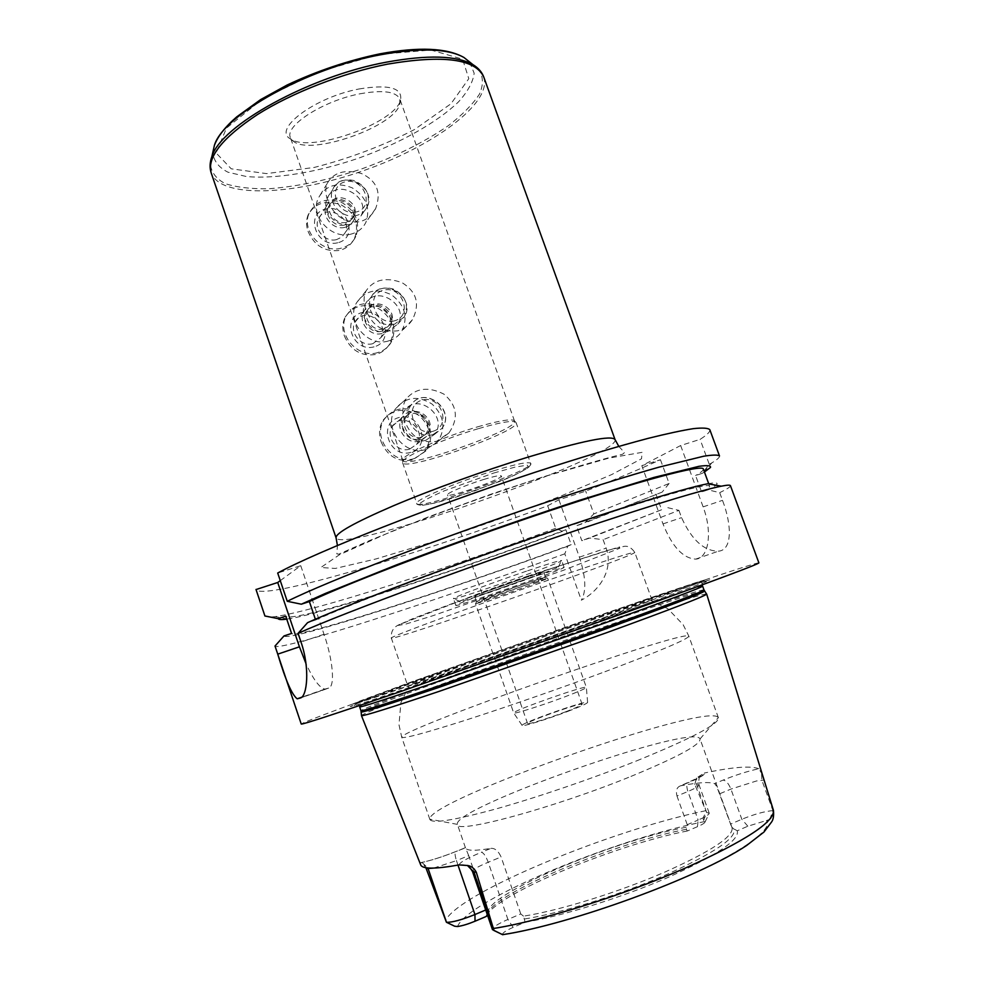 <?xml version="1.0" encoding="UTF-8"?>
<svg xmlns="http://www.w3.org/2000/svg" width="984" height="984" viewBox="0 0 984 984"><rect width="100%" height="100%" fill="white"/><g stroke="black" fill="none" stroke-linecap="round" stroke-linejoin="round"><path stroke-width="0.74" stroke-dasharray="4.92 3.69" d="M327.512 199.961C325.458 193.971 325.298 188.571 327.032 183.762C333.244 172.385 344.72 168.965 361.46 173.504C376.847 180.724 381.583 192.409 375.654 208.547C372.075 215.422 366.724 219.85 359.578 221.806C344.498 223.06 333.81 215.779 327.512 199.961M350.993 234.118C331.522 239.739 309.862 216.197 318.176 198.362C325.483 185.349 336.799 181.831 352.124 187.796C366.097 196.665 370.685 208.178 365.9 222.335C362.838 228.423 357.868 232.347 350.993 234.118M350.39 224.217C336.466 228.19 321.079 211.302 327.118 198.633C335.064 177.514 371.349 195.927 361.079 215.705C358.902 220.108 355.347 222.95 350.39 224.217M344.597 225.016C334.818 227.796 324.068 215.927 328.373 207.07C333.957 192.409 359.209 205.164 352.124 218.989L344.597 225.016M346.442 222.286C336.626 225.065 325.839 213.147 330.144 204.254C335.753 189.543 361.103 202.36 353.994 216.234L346.442 222.286M344.966 227.316C333.699 230.539 321.301 216.874 326.221 206.64C332.666 189.666 361.854 204.426 353.637 220.391C351.878 223.983 348.988 226.283 344.966 227.316M336.639 239.579C325.581 242.765 313.416 229.383 318.262 219.334C324.609 202.667 353.244 217.058 345.15 232.753L341.743 237.107L336.639 239.579M337.758 242.777C316.294 248.091 304.339 213.626 325.938 208.903C347.254 203.823 359.172 237.808 337.758 242.777M341.19 248.189C322.125 253.737 300.969 230.773 309.124 213.294C316.294 200.539 327.364 197.058 342.358 202.839C356.023 211.486 360.501 222.741 355.79 236.603C352.789 242.568 347.918 246.43 341.19 248.189M308.017 231.289C314.376 245.779 324.917 252.15 339.64 250.403C346.393 248.583 351.349 244.573 354.523 238.399C359.566 223.946 355.089 212.753 341.091 204.82C325.716 199.641 314.683 203.073 308.029 215.115C306.098 220.207 306.098 225.607 308.017 231.289M365.851 309.763C363.453 302.629 363.526 296.332 366.06 290.883C373.846 279.481 385.876 276.775 402.161 282.728C416.798 291.842 420.205 304.179 412.394 319.726C408.692 325.372 403.834 329.062 397.807 330.796C382.801 332.604 372.161 325.593 365.851 309.763M388.385 340.981C367.868 347.586 345.692 321.214 356.454 302.937C365.113 290.366 376.872 287.709 391.706 294.954C404.867 305.04 408.286 317.032 401.964 330.932C398.791 335.974 394.276 339.332 388.385 340.981M387.93 331.448C373.256 336.122 357.512 317.192 365.31 304.216C375.445 283.527 410.131 305.04 397.696 324.154L387.93 331.448M381.718 331.178C371.411 334.462 360.415 321.141 365.962 312.076C373.071 297.746 397.192 312.641 388.606 325.999L381.718 331.178M383.748 328.902C373.403 332.198 362.358 318.816 367.918 309.714C375.064 295.323 399.27 310.292 390.673 323.711L383.748 328.902M382.075 333.441C370.193 337.217 357.499 321.903 363.871 311.424C372.063 294.819 399.959 312.063 390.008 327.488L382.075 333.441M372.936 343.625C361.276 347.364 348.828 332.358 355.089 322.063C363.157 305.753 390.525 322.604 380.722 337.77L372.936 343.625M374.068 346.86C352.653 352.789 340.538 317.857 362.087 312.531C383.354 306.86 395.433 341.288 374.068 346.86M377.635 352.616C357.549 359.123 335.888 333.404 346.429 315.483C354.929 303.17 366.442 300.538 380.943 307.586C393.821 317.426 397.142 329.136 390.931 342.752C387.831 347.696 383.391 350.981 377.635 352.616M344.326 335.839C350.71 350.427 361.251 356.638 375.937 354.449C381.644 352.826 386.159 349.443 389.479 344.314C396.158 330.304 392.862 318.582 379.603 309.148C364.757 302.666 353.268 305.311 345.15 317.094C342.371 322.813 342.1 329.062 344.326 335.839M404.744 421.14C401.902 412.554 402.37 405.162 406.134 398.963C415.777 387.917 428.372 386.294 443.907 394.129C457.179 405.371 458.876 418.286 448.987 432.874L436.564 441.324C421.669 443.722 411.054 436.982 404.744 421.14M426.293 449.331C404.412 457.129 381.817 426.896 395.789 408.458C406.048 396.712 418.175 395.285 432.185 404.153C444.165 415.74 446.072 428.188 437.917 441.484L426.293 449.331M425.998 440.18C410.34 445.703 394.313 423.993 404.424 410.943C417.142 391.177 449.356 416.552 434.399 434.448L425.998 440.18M419.356 438.815C408.36 442.677 397.179 427.413 404.35 418.298C413.268 404.621 435.629 422.21 425.309 434.719L419.356 438.815M421.57 437.019C410.525 440.893 399.295 425.555 406.49 416.404C415.445 402.677 437.905 420.34 427.548 432.911L421.57 437.019M419.701 441.017C407.019 445.494 394.104 427.917 402.345 417.388C412.628 401.534 438.507 421.89 426.539 436.342L419.701 441.017M409.725 449.073C397.278 453.476 384.621 436.256 392.714 425.924C402.837 410.365 428.224 430.279 416.441 444.461L409.725 449.073M410.869 452.357C389.516 458.901 377.229 423.489 398.729 417.56C419.934 411.275 432.173 446.17 410.869 452.357M414.572 458.47C393.145 466.133 371.079 436.625 384.781 418.581C394.83 407.068 406.712 405.642 420.414 414.289C432.111 425.592 433.969 437.757 425.961 450.77L414.572 458.47M381.115 441.804C387.548 456.502 398.089 462.541 412.726 459.909L424.288 452.074C432.825 438.79 431.078 426.589 419.024 415.482C404.99 407.302 393.083 408.803 383.293 419.959C379.246 426.379 378.52 433.661 381.115 441.804M359.172 88.954C389.074 84.107 402.862 87.896 400.537 100.331C394.486 123.541 309.935 153.32 290.674 139.015C271.756 129.703 314.609 97.182 359.172 88.954M359.923 93.812C382.788 89.716 396.097 91.463 399.848 99.052L399.676 104.562C393.907 126.739 312.383 155.447 293.995 141.77L290.403 137.588C284.438 125.78 323.355 100.688 359.923 93.812M477.695 426.822C497.966 420.967 510.044 418.827 513.931 420.402L514.521 421.041C519.429 429.356 404.178 469.934 402.788 460.389L402.862 459.516C403.735 454.35 443.895 436.65 477.695 426.822M478.716 428.557C499.306 422.591 511.569 420.402 515.505 421.988L516.096 422.616C521.028 430.98 403.944 472.209 402.554 462.603L402.628 461.73C403.502 456.539 444.35 438.557 478.716 428.557M483.624 479.503C494.485 476.207 500.364 475.014 501.274 475.924C503.501 478.802 447.585 498.494 447.511 494.854C446.207 493.414 466.49 484.743 483.624 479.503M709.821 429.688C710.386 431.668 707.152 434.891 700.091 439.356L680.657 445.531L641.826 465.69L660.461 459.737C639.329 469.38 614.41 479.848 585.689 491.151L558.912 499.774L547.694 505.751C421.878 553.34 262.457 601.224 256.037 589.551M280.268 580.634L300.747 565.702L277.697 573.02M558.912 499.774L579.404 557.165C585.849 576.895 586.489 591.236 581.347 600.191C598.764 591.31 614.016 570.167 606.144 548.1L603.118 539.687L589.846 538.027L581.839 540.708L576.476 525.739L584.496 523.094L593.856 513.906L585.689 491.151M547.694 505.751L555.726 528.285L562.442 531.372L565.861 529.724L571.2 544.644L567.731 546.218L564.816 553.808L581.347 600.191M660.461 459.737L669.12 483.476L593.856 513.906M555.726 528.285C446.785 568.727 314.942 611.015 275.286 616.611L270.526 617.103M669.12 483.476L662.146 492.111L584.496 523.094M562.442 531.372C456.478 570.831 325.114 613.389 287.488 619.022L286.738 619.133M662.146 492.111L576.476 525.739M565.861 529.724C446.933 574.398 290.489 623.967 285.741 616.156M655.947 494.152L661.617 509.749L581.839 540.708M571.2 544.644C451.963 588.85 295.741 639.477 291.559 633.425M661.617 509.749L589.846 538.027M567.731 546.218C445.272 591.409 287.906 642.281 283.995 635.947M667.816 507.683L678.923 510.364L603.118 539.687M678.923 510.364L681.568 517.633C691.629 539.822 703.88 551.015 718.332 551.188C732.219 550.363 732.207 525.739 722.502 500.339L719.698 492.677L708.074 489.823L701.604 491.963L695.577 475.53L702.047 473.415L709.279 464.35L700.091 439.356M730.448 485.666C730.669 486.723 727.09 489.06 719.698 492.677M758.898 562.885C751.346 561.593 306.307 718.32 301.239 724.052M564.816 553.808C438.126 600.117 279.456 651.728 275.028 646.082M300.747 565.702L324.019 634.274C333.133 660.658 335.175 686.463 328.668 688.074L324.868 689.107C319.517 687.853 313.232 679.378 306.012 663.683M315.36 619.231L315.618 619.981L307.586 622.651M680.657 445.531L703.117 506.871C712.797 532.332 708.664 558.617 695.676 559.133C683.019 558.358 672.109 546.612 662.982 523.906L641.826 465.69M485.702 909.979L487.178 909.364L488.089 911.209L487.264 914.505M458.003 865.12L456.465 860.631L468.716 855.649L487.178 909.364M630.99 776.401C677.447 757.213 700.485 744.753 700.067 739.021L700.042 738.947C694.495 722.6 451.496 808.171 457.412 824.383L457.437 824.469C455.543 834.395 553.721 807.975 630.99 776.401M502.812 934.64L502.492 934.48C502.48 932.894 506.034 930.52 513.156 927.359L525.124 922.205L523.488 916.141C558.555 910.84 619.108 892.082 664.975 872.021C711.211 851.283 733.572 836.535 732.084 827.778L737.25 830.791L747.84 826.216L769.722 819.5C772.784 817.064 773.867 814.112 772.994 810.619L763.953 780.054L756.401 781.001L730.928 789.082L719.513 793.854L731.579 826.843M719.513 793.854C717.434 788.012 715.798 784.592 714.63 783.633L723.08 780.115C735.503 775.072 747.409 771.284 758.787 768.738L761.591 773.252L763.953 780.054M697.435 826.695L698.148 820.053C705.282 816.978 708.972 814.703 709.23 813.251L706.598 812.452C703.56 815.748 702.564 818.479 703.597 820.631L705.097 821.923C704.913 822.968 702.355 824.555 697.435 826.695L687.349 830.976L686.34 829.291L687.238 824.678L698.148 820.053L687.902 791.493C686.266 786.278 686.537 783.264 688.714 782.464L680.67 785.81C697.964 782.44 709.292 781.714 714.63 783.633M680.67 785.81L680.485 785.847C676.783 787.2 675.627 790.582 676.98 796.019L687.902 791.493C695.393 788.332 699.107 786.118 699.046 784.888L694.802 784.531L706.598 812.452M687.238 824.678L676.98 796.019M686.205 827.236C615.271 840.373 492.283 891.467 488.089 911.209M468.716 855.649L465.42 847.667L456.256 851.394C441.89 857.089 430.045 860.84 420.746 862.648L422.37 862.845L425.838 867.691M523.488 916.141L520.782 913.939L507.916 919.45L488.212 862.255C485.924 856.24 483.685 852.907 481.471 852.242L491.028 848.356C475.087 851.037 466.564 850.865 465.469 847.839L456.256 851.394M491.028 848.356C495.038 848.134 498.384 851.012 501.09 856.966L488.212 862.255C478.015 866.547 472.763 869.598 472.455 871.406M520.782 913.939L501.09 856.966M686.34 829.291C614.865 842.784 493.476 893.288 487.695 913.607M687.349 830.976C616.993 844.493 500.278 892.39 487.289 914.566M513.156 927.359L507.916 919.45C497.621 923.988 492.467 927.371 492.455 929.622M772.994 810.619L772.92 810.619C764.654 811.308 754.298 814.199 741.838 819.266L730.436 824.149M524.816 918.945C560.831 913.214 620.351 894.69 666.377 874.653C714.298 853.017 736.831 837.814 733.978 829.057L733.953 829.008M525.124 922.205C561.975 916.239 622.109 897.482 668.579 877.199C716.905 855.305 739.796 839.832 737.25 830.791M420.746 862.648L420.66 864.788M694.802 784.531L696.389 778.024L704.31 773.03C705.405 774.494 700.239 777.631 688.825 782.452M758.787 768.738C750.718 765.589 732.563 767.016 704.31 773.03M706.524 593.967C697.078 592.565 368.004 708.455 361.522 715.466M565.603 711.813C576.341 707.693 581.864 705.196 582.134 704.31C582.491 701.863 525.788 721.826 527.596 723.523C527.252 724.864 548.629 718.295 565.603 711.813M567.805 711.395C580.843 706.389 587.448 703.388 587.608 702.379C587.497 699.649 520.499 723.24 522.123 725.429C521.385 727.164 547.227 719.255 567.805 711.395M564.299 697.041C578.604 691.617 585.96 688.394 586.366 687.385L586.353 687.361C586.23 684.815 512.184 710.891 513.697 712.945L513.697 712.969C513.107 714.544 541.581 705.614 564.299 697.041M524.866 585.345L547.633 578.198C549.355 578.813 474.509 605.172 475.469 603.61L524.866 585.345M523.709 584.004L545.505 577.202C547.19 577.829 475.579 603.044 476.502 601.495L523.709 584.004M521.827 578.666L543.648 571.987C545.394 572.762 473.808 597.977 474.682 596.279C473.488 595.96 499.995 586.046 521.827 578.666M527.535 576.193C549.761 568.715 560.044 565.64 558.383 566.981C553.426 570.474 466.108 601.224 460.057 601.605C453.157 602.934 493.365 587.743 527.535 576.193M527.608 570.782C549.134 563.549 560.486 560.142 561.667 560.523L561.237 560.929C555.677 565 460.93 598.358 454.042 598.678L453.464 598.629C451.435 598.087 493.132 582.38 527.608 570.782M530.093 577.78L564.078 567.301C566.44 568.531 454.756 607.866 455.826 605.418C453.845 605.049 495.616 589.453 530.093 577.78M578.887 627.423L652.06 600.191C652.552 597.94 406.072 684.741 407.868 686.18L408.852 686.033C414.498 685.012 505.961 653.548 578.887 627.423M636.66 760.853C691.691 738.357 718.96 724.027 718.443 717.877L718.295 717.594C708.751 701.321 427.056 800.509 429.811 819.192L429.873 819.5C432.308 823.817 454.522 820.25 496.502 808.799C537.448 797.335 592.454 778.541 636.66 760.853M602.897 618.038L702.834 581.347L706.364 579.514L697.053 582.233L647.361 598.826L410.672 682.183L361.558 700.387L352.592 704.101L356.479 703.314C373.194 698.652 502.123 654.126 602.897 618.038M604.816 619.133L706.34 581.716L709.808 579.847L700.239 582.602L649.625 599.428L409.295 684.064L359.295 702.662L350.107 706.524L353.994 705.799C370.771 701.235 502.16 655.947 604.816 619.133M707.84 483.747C720.104 481.582 720.177 483.599 708.074 489.823M315.618 619.981C356.638 601.593 460.475 562.676 554.213 530.991C648.087 499.232 709.415 482.086 709.624 486.157C709.87 487.105 707.201 489.048 701.604 491.963M703.339 469.036C703.671 470.229 701.088 472.394 695.577 475.53M704.446 472.037L702.047 473.415M719.489 455.936C719.87 457.277 717.311 459.589 711.789 462.898L709.279 464.35M356.356 215.508C342.248 219.506 326.651 202.372 332.764 189.543C340.784 168.178 377.561 186.898 367.167 206.911C364.978 211.375 361.362 214.241 356.356 215.508M356.147 212.027C337.02 216.64 326.27 185.853 345.532 181.745C364.535 177.329 375.248 207.735 356.147 212.027M394.473 324.228C379.615 328.939 363.649 309.739 371.534 296.602C381.78 275.655 416.933 297.5 404.363 316.848L394.473 324.228M394.326 320.882C375.248 326.061 364.351 294.831 383.551 290.169C402.517 285.188 413.378 316.024 394.326 320.882M433.132 434.485C417.29 440.069 401.029 418.04 411.251 404.818C424.129 384.793 456.773 410.562 441.644 428.68L433.132 434.485M433.046 431.275C414.018 437.031 402.96 405.359 422.111 400.119C441.017 394.559 452.037 425.838 433.046 431.275M615.049 439.577C621.519 455.924 341.263 554.619 336.073 537.817M545.48 476.256L608.813 458.126L642.06 452.357L641.543 458.765L611.642 474.596L560.72 496.12C519.454 512.061 477.043 527.227 433.477 541.643L375.974 558.949L335.323 568.444L320.87 567.497L339.382 554.792L391.042 531.692C440.192 512.283 491.668 493.796 545.48 476.256M483.734 76.986C492.48 103.16 433.206 146.333 363.551 170.638C294.044 195.336 220.785 198.842 211.203 172.963M478.027 68.474C483.279 75.657 483.784 84.181 479.528 94.046C472.775 104.341 462.332 114.919 448.2 125.767C424.252 142.163 395.789 156.419 362.801 168.51C329.517 179.752 298.398 186.48 269.456 188.707C251.646 189.113 236.886 187.415 225.164 183.614C215.668 178.596 210.724 171.634 210.318 162.741M469.626 62.004L474.177 73.259C472.984 82.078 467.769 91.61 458.519 101.856C437.117 122.545 399.996 143.221 359.099 157.993C317.967 172.114 276.073 179.26 246.443 176.542L227.931 172.188C218.669 167.428 213.626 160.847 212.802 152.446M378.938 54.403L431.029 50.036L462.591 59.175L468.802 78.659L451.004 103.738L414.473 129.556C383.071 145.73 349.664 158.363 314.265 167.44L266.504 173.602L231.24 168.817L216.123 152.975L226.468 128.105L262.617 98.892L317.795 72.078L378.938 54.403M493.648 470.795C516.514 463.894 528.838 461.434 530.622 463.402C534.853 469.774 417.487 511.114 416.798 503.488C413.784 500.487 456.982 481.951 493.648 470.795M493.661 473.058L514.681 467.203L527.141 465.149L528.826 467.154C524.472 470.377 515.702 474.805 502.492 480.438L456.441 496.994L436.109 502.775L422.812 505.296L419.368 503.931C422.579 501.041 430.943 496.649 444.473 490.77L493.661 473.058M579.404 557.165L606.144 548.1M328.668 688.074L300.563 697.927M324.019 634.274L301.006 642.023M326.331 688.935L298.373 698.738M662.982 523.906L681.568 517.633M703.117 506.871L722.502 500.339M433.637 868.097L456.465 860.631C454.719 855.034 454.633 851.959 456.219 851.394C441.89 857.064 430.119 860.791 420.906 862.574L420.758 862.599M502.492 934.48C547.744 927.617 624.582 903.804 683.253 878.06C742.084 852.292 773.596 829.168 766.413 820.558M773.449 810.385L772.649 808.725M703.597 820.631L706.66 812.44L696.586 784.408L696.389 778.024M705.676 810.73C612.306 829.684 459.577 892.439 445.58 920.384M704.827 821.542C615.972 838.688 468.335 899.794 457.498 926.522M747.84 826.216L741.838 819.266L730.928 789.082C728.615 783.473 725.995 780.484 723.08 780.115M769.722 819.5L772.92 810.619L761.85 780.189L761.591 773.252M459.122 864.911C459.712 862.414 467.154 858.196 481.471 852.242M422.37 862.845L427.905 867.962M553.352 567.805L619.416 546.87L619.809 548.223L563.229 570.363L432.136 615.959L405.224 624.25L397.585 625.467L412.69 618.702L449.27 604.693L553.352 567.805M560.597 575.96C608.235 559.736 632.97 551.876 634.803 552.381C637.128 555.173 391.3 641.74 391.349 638.112C386.048 638.161 481.471 602.958 560.597 575.96M604.914 671.728C660.202 650.928 688.173 639.071 688.837 636.156C686.426 628.493 398.815 729.771 401.743 737.262C403.268 738.923 424.621 733.203 465.776 720.128C505.985 707.213 560.572 688.234 604.914 671.728M704.482 591.015C696.143 589.773 366.983 705.688 361.263 711.887M703.99 589.945C701.432 586.735 360.968 706.635 360.968 710.743M702.613 586.132C700.251 583.5 359.849 703.375 359.664 706.906L357.893 703.597L359.025 702.01L374.719 695.528L576.575 623.327L697.73 582.417C700.694 581.753 702.084 581.765 701.912 582.454L702.613 586.132M602.356 618.223L702.773 581.298L699.107 581.642L607.854 612.429L409.971 682.453L353.613 703.941L433.28 677.595L602.356 618.223M327.02 183.762L318.176 198.362M375.654 208.547L365.9 222.335M361.079 215.705L367.167 206.911C370.722 194.869 366.319 186.074 353.994 180.539C343.896 178.424 336.823 181.425 332.764 189.543L327.118 198.633M330.144 204.254L328.373 207.07M353.994 216.234L352.124 218.989M326.221 206.64L318.262 219.334M353.637 220.391L345.15 232.753M309.124 213.294L308.017 215.102M355.79 236.603L354.523 238.399M366.06 290.883L356.454 302.937M412.407 319.726L401.964 330.932M397.696 324.154L404.363 316.848C409.221 304.733 405.506 295.458 393.219 289.025C383.662 286.381 376.429 288.902 371.534 296.602L365.31 304.216M367.918 309.714L365.962 312.076M390.673 323.711L388.606 325.999M363.871 311.424L355.089 322.063M390.008 327.488L380.722 337.77M346.429 315.483L345.163 317.082M390.931 342.752L389.479 344.314M406.134 398.963L395.789 408.458M448.987 432.886L437.917 441.484M434.399 434.448L441.644 428.68C456.994 410.377 424.461 384.695 411.251 404.818L404.424 410.943M406.49 416.404L404.35 418.298M427.548 432.911L425.309 434.719M402.345 417.388L392.714 425.924M426.539 436.342L416.441 444.461M384.781 418.581L383.293 419.947M425.961 450.77L424.288 452.074M618.788 446.367L624.508 452.591L622.589 454.239C610.597 456.92 584.139 464.46 543.229 476.871L491.447 494.029L429.11 516.612L370.267 540.265L338.791 554.164L336.848 553.894L337.414 545.456M399.676 104.562L400.537 100.331M293.995 141.77L290.674 139.015M514.521 421.041L399.848 99.052M402.788 460.389L290.403 137.588M402.862 459.516L402.628 461.73M513.931 420.402L515.505 421.988M402.554 462.603L416.798 503.488C416.269 504.288 417.991 504.915 421.939 505.358L430.98 503.968L471.496 492.049L514.238 475.358L527.842 468.04C530.585 465.26 531.508 463.71 530.622 463.402L516.096 422.616M287.488 619.022L275.286 616.611M324.868 689.107L301.719 697.226M695.676 559.133L718.332 551.2M732.084 827.778L700.067 739.021M465.469 847.839L457.437 824.469M493.833 930.446L492.578 929.843M705.097 821.923L709.23 813.251M709.193 813.091L699.046 784.888C698.05 774.137 701.174 776.72 703.166 774.617L701.223 776.388L680.485 785.847M731.801 827.175L733.978 829.057M467.154 865.44L461.361 864.715M582.134 704.31L501.274 475.924M527.596 723.523L447.511 494.854M587.608 702.379L586.353 687.361L547.633 578.198M522.123 725.429L513.697 712.945L475.469 603.61M476.773 601.273L475.739 603.389M545.161 577.19L547.276 578.198M545.505 577.202L543.648 571.987M476.502 601.495L474.682 596.279M558.383 566.981L561.237 560.929M460.057 601.605L454.042 598.678M564.078 567.301L561.667 560.523M455.826 605.418L453.464 598.629M652.06 600.191L634.803 552.381C631.076 547.129 627.054 545.234 622.724 546.71L606.119 550.782L553.967 567.67L463.796 599.428L401.62 623.745C394.08 626.058 390.66 630.842 391.349 638.112L407.868 686.18M718.443 717.877L688.837 636.156L683.142 624.668L667.841 608.702L651.199 600.683M429.873 819.5L401.743 737.262L398.975 724.741L400.894 702.711L408.852 686.033M700.042 738.947L718.295 717.594M457.412 824.383L429.811 819.192M356.479 703.314L353.994 705.799M702.834 581.347L706.34 581.716M709.624 486.157L708.8 483.931M703.794 472.418L711.789 462.898"/><path stroke-width="1.48" d="M256.037 589.551L277.722 582.491L280.268 580.634M287.254 601.298L277.697 573.02C318.484 550.966 430.992 506.489 535.222 472.234C579.391 457.831 617.066 446.539 648.259 438.335C667.029 433.649 682.109 430.414 693.486 428.63C702.662 427.659 708.111 428.015 709.821 429.688L719.489 455.936C717.939 454.706 712.65 454.817 703.634 456.244L658.788 467.216C627.743 475.998 590.129 487.707 545.96 502.369C441.705 537.19 328.631 580.769 287.254 601.298L301.338 604.201L309.382 601.568L315.36 619.231M270.526 617.103L264.93 616.009L256 589.441M286.738 619.133C281.473 619.858 278.62 619.699 278.164 618.653L264.905 615.959M298.078 633.352C343.564 612.761 486.637 559.908 596.242 523.734C660.571 502.541 702.244 490.032 721.235 486.194L707.84 483.747C685.159 487.916 610.88 510.733 521.631 541.667C432.443 572.565 344.584 605.984 307.586 622.651L298.078 633.352L301.006 642.023C310.206 668.616 307.02 696.266 300.563 697.927L297.18 698.812C291.94 694.815 285.458 679.932 277.746 654.151L275.016 646.021L283.995 635.947L291.559 633.425L285.741 616.156L278.164 618.653M721.235 486.194C727.114 485.026 730.177 484.854 730.448 485.666L758.898 562.885C758.111 564.349 714.433 580.646 627.841 611.777L401.238 691.334C335.544 713.794 302.199 724.704 301.239 724.052L275.016 646.021M306.012 663.683L299.431 646.82L277.722 582.491M487.264 914.505L486.33 916.411L475.038 921.221C468.015 924.111 462.173 925.882 457.498 926.522L454.645 926.215L446.478 922.291C452.111 922.488 461.607 919.905 474.94 914.542L485.702 909.979M487.289 914.566L486.33 916.411M472.455 871.406L492.455 929.622L502.566 934.677M502.799 934.739L493.931 930.47L473.858 872.033L476.281 872.205L493.98 930.47M446.428 922.279L426.232 868.663L433.637 868.097M476.281 872.205C474.03 868.134 471.09 865.908 467.462 865.514L459.122 864.911C434.989 869.204 422.173 869.167 420.66 864.788L361.472 715.639M425.838 867.691L426.232 868.663M361.522 715.466L361.534 715.676C364.068 716.02 389.959 707.914 439.184 691.358L605.8 632.995C670.547 609.453 704.163 596.501 706.647 594.139L706.524 593.967M309.382 601.568C350.046 582.294 453.55 542.873 547.276 511.545C641.15 480.118 702.785 464.017 703.339 469.036L708.8 483.931M301.338 604.201L325.47 593.401L396.392 564.927C452.997 543.365 520.696 519.454 579.133 500.401L653.991 477.412L699.046 466.305C707.164 465.174 710.977 465.543 710.51 467.425L704.446 472.037M337.414 545.456L336.073 537.817C335.458 533.242 354.437 522.615 393.022 505.948C430.82 489.909 483.501 470.832 527.424 457.314C582.442 440.82 611.654 434.903 615.049 439.577L618.788 446.367M336.073 537.817L211.203 172.963C206.825 157.391 222.224 137.932 257.402 114.587C292.088 92.668 342.986 72.877 387.401 64.169C443.403 54.661 475.518 58.929 483.734 76.986L615.049 439.577M210.318 162.741L211.855 156.641C220.564 125.731 308.742 76.42 386.392 62.164C427.769 54.637 456.637 55.473 472.997 64.673L478.027 68.474M212.802 152.446L214.401 145.374C222.913 115.3 306.848 68.13 380.906 54.71C420.402 47.601 448.089 48.536 463.956 57.49L469.626 62.004M299.431 646.82L277.746 654.151M475.038 921.221L474.94 914.542L458.003 865.12M454.645 926.215L446.478 922.291L427.905 867.962M467.154 865.44C467.99 865.096 469.762 867.101 472.468 871.455L473.858 872.033L467.462 865.514M493.537 928.478C540.917 921.036 623.02 895.415 684.495 868.441C745.934 840.742 775.54 821.259 773.326 809.992L706.672 594.065M361.263 711.887L361.288 712.047C363.809 712.256 389.541 704.089 438.47 687.545L604.102 629.489C668.505 606.156 701.986 593.377 704.569 591.163L704.482 591.015M361.534 715.676L360.968 710.743C362.137 711.383 387.216 703.412 436.219 686.844L603.561 628.198C669.44 604.348 702.92 591.593 703.99 589.945L706.647 594.139M360.968 710.743L359.664 706.906C360.784 707.398 385.814 699.316 434.768 682.65L602.06 623.979C667.951 600.228 701.469 587.62 702.613 586.132L703.99 589.945M211.203 172.963C209.53 167.957 209.752 162.52 211.855 156.641L214.401 145.374C217.808 136.272 225.262 126.751 236.787 116.825L260.662 99.581L287.18 84.993C317.229 70.897 348.102 60.516 379.775 53.862C418.864 46.654 446.933 47.859 463.956 57.49L472.997 64.673C478.322 67.933 481.902 72.041 483.734 76.986M264.93 616.009L256.012 589.502M301.719 697.226L297.193 698.812M502.553 934.64L493.833 930.446M502.812 934.64C570.585 924.382 698.628 877.654 746.647 845.465L763.953 832.046L771.591 821.96C773.326 819.611 773.953 815.748 773.449 810.385"/></g></svg>
